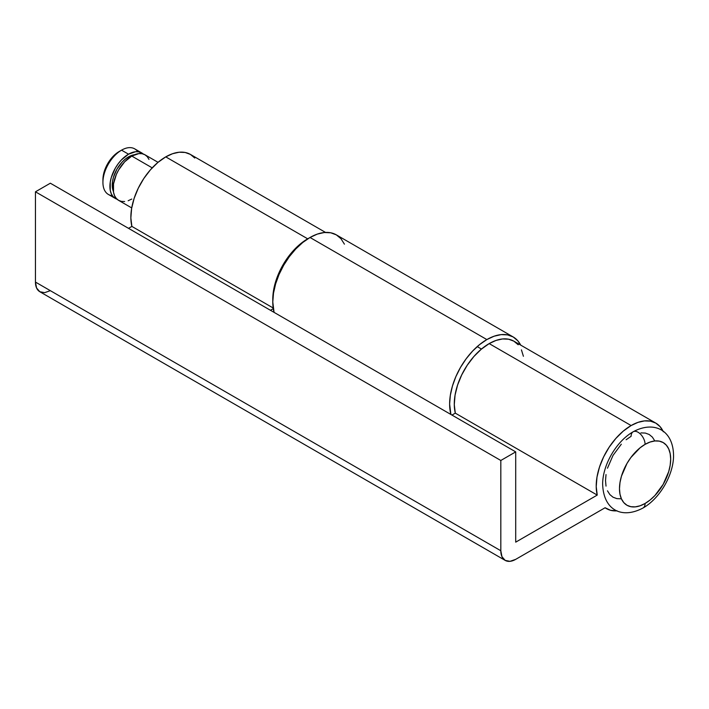 <?xml version="1.0" encoding="UTF-8"?>
<svg xmlns="http://www.w3.org/2000/svg" width="709" height="709" viewBox="0 0 709 709"><rect width="100%" height="100%" fill="white"/><g stroke="black" fill="none" stroke-linecap="round" stroke-linejoin="round"><path stroke-width="1.06" d="M112.341 195.649A26.322 15.199 -60 0 1 102.929 182.399A26.322 15.199 -60 0 1 121.54 150.157L119.218 151.496A23.034 13.303 120 0 0 102.929 179.714L104.17 171.8L107.697 163.655L112.979 156.529L116.037 153.693L121.54 150.157A26.322 15.199 120 0 0 104.347 173.35A26.322 15.199 120 0 0 108.38 194.452L115.363 198.476A26.322 15.199 -60 0 1 111.322 177.383A26.322 15.199 -60 0 1 128.524 154.19L121.54 150.157L128.524 154.19L121.399 159.933L118.181 163.779L115.363 168.077L111.322 177.383L110.267 182.027L110.267 190.411L111.322 193.832L113.05 196.561L117.091 199.247A26.322 15.199 -60 0 1 115.363 198.476M134.48 154.739A23.034 13.303 120 0 0 128.524 156.875L129.587 157.487L128.524 156.875A23.034 13.303 120 0 0 113.36 191.306M152.205 167.856L131.777 156.069A26.322 15.199 120 0 0 114.583 179.262A26.322 15.199 120 0 0 118.616 200.363L116.303 198.44L114.583 195.719L113.52 192.299L113.52 183.906L116.303 174.556L118.616 169.965L124.66 161.812L131.777 156.069L152.205 167.856M643.072 507.963A9.873 5.699 -120 0 0 645.084 503.47A36.194 20.898 -60 0 1 619.489 488.687A36.194 20.898 -60 0 1 645.084 444.357A9.873 5.699 -120 0 0 640.741 434.395A9.873 5.699 -120 0 0 633.128 431.799A9.873 5.699 60 0 1 640.741 434.395A9.873 5.699 60 0 1 645.084 444.357L640.085 447.804L630.859 457.544L626.978 463.464L621.43 476.253L619.976 482.643L619.489 488.687L619.976 494.173L621.43 498.879L623.796 502.619L626.978 505.26L630.859 506.696L635.282 506.873L640.085 505.783L645.084 503.47L650.073 500.013L654.877 495.564L663.181 484.362L668.729 471.574L670.182 465.184L670.679 459.131L670.182 453.654L668.729 448.948L666.363 445.208L663.181 442.567L659.299 441.131L654.877 440.954L650.073 442.044L645.084 444.357A36.194 20.898 -60 0 1 670.679 459.131A36.194 20.898 -60 0 1 645.084 503.47A9.873 5.699 60 0 1 643.072 507.963M626.127 439.748L631.116 436.301A9.873 5.699 60 0 1 633.128 431.799M621.323 498.808L616.901 498.64L613.019 497.195L609.837 494.554L607.471 490.814M606.018 486.108L605.521 480.631L606.018 474.578M607.471 468.197L613.019 455.4L621.323 444.197M640.918 432.889L645.341 433.066L649.214 434.502L652.404 437.143L654.77 440.892M158.036 162.326L144.946 154.766A26.322 15.199 120 0 0 131.777 156.069L138.902 153.587L142.119 153.72L144.946 154.766L147.259 156.68L148.979 159.41M131.777 199.052L128.152 200.736M124.66 201.533L121.443 201.4L118.616 200.363L131.714 207.923M143.209 153.995L138.867 151.841L135.649 151.708L128.524 154.19A26.322 15.199 -60 0 1 141.685 152.878A26.322 15.199 -60 0 1 143.209 153.995M113.475 191.563L112.545 188.576L112.545 181.238L113.475 177.17L117.003 169.034L122.294 161.9L125.342 159.073L128.524 156.875L134.754 154.704M141.685 152.878L134.701 148.855A26.322 15.199 120 0 0 121.54 150.157A26.322 15.199 -60 0 1 137.723 151.682M310.019 237.48A52.652 30.398 120 0 0 274.055 312.368L272.788 301.963L273.506 293.163L275.624 283.875L279.062 274.454L283.689 265.263L289.334 256.658L295.768 248.974L302.752 242.496L310.019 237.48L486.853 339.576L310.019 237.48L317.277 234.112L324.261 232.525L330.704 232.782L336.341 234.865A52.652 30.398 120 0 0 310.019 237.48M450.897 414.464A52.652 30.398 -60 0 1 486.853 339.576L479.594 344.592L472.611 351.07L466.176 358.763L460.531 367.359L455.905 376.55L452.457 385.971L450.339 395.259L449.63 404.059L450.897 414.464M520.698 345.106L517.809 340.807L513.183 336.961L507.538 334.878L501.103 334.621L494.12 336.208L486.853 339.576A52.652 30.398 -60 0 1 513.183 336.961A52.652 30.398 -60 0 1 520.698 345.106M344.414 244.153L340.976 238.711L336.341 234.865L513.183 336.961M131.874 226.41L273.187 307.998L131.874 226.41L130.855 217.955L131.626 208.437L134.143 198.352L138.273 188.195L143.812 178.508L150.468 169.77L157.912 162.432L165.755 156.875A49.355 28.502 120 0 0 131.874 226.41L128.524 228.342L131.874 226.41M307.688 238.818L165.755 156.875L307.688 238.818A49.355 28.502 -60 0 1 308.832 238.18L307.688 238.818A49.355 28.502 -60 0 0 272.805 300.581L273.559 290.389L276.076 280.294L280.206 270.147L285.745 260.451L292.4 251.713L299.845 244.375L307.688 238.818M325.537 232.428L190.429 154.429A49.355 28.502 120 0 0 165.755 156.875L172.562 153.72L179.111 152.231L185.146 152.47L190.429 154.429L194.771 158.027M518.199 344.76L513.865 341.162A49.355 28.502 120 0 0 489.183 343.599L481.34 349.165L473.896 356.494L467.24 365.232L461.701 374.928L457.571 385.076L455.054 395.17L454.283 404.688L455.302 413.143L451.952 415.075L455.302 413.143L597.235 495.086A49.355 28.502 -60 0 1 631.116 425.551L489.183 343.599A49.355 28.502 120 0 0 455.302 413.143L597.235 495.086L596.225 486.631L596.987 477.122L599.504 467.027L603.634 456.871L609.173 447.184L615.837 438.446L623.273 431.107L631.116 425.551A49.355 28.502 -60 0 1 655.798 423.105A49.355 28.502 -60 0 1 663.11 431.276M655.798 423.105L513.865 341.162L508.575 339.203L502.539 338.955L495.99 340.444L489.183 343.599L631.116 425.551L637.932 422.396L644.472 420.907L650.507 421.146L655.798 423.105L660.141 426.703L663.367 431.808M505.18 560.394A21.057 12.159 -60 0 0 515.709 559.348L605.105 507.741L610.538 510.285L617.176 510.852A49.355 28.502 -60 0 1 606.443 508.601A49.355 28.502 -60 0 1 605.105 507.741L515.709 559.348L510.01 561.333L505.18 560.394L501.954 556.68L500.82 550.751L500.82 460.478L515.709 451.881L515.709 542.155L597.235 495.086L515.709 542.155L515.709 451.881L500.82 460.478L35.45 191.802L50.339 183.206L515.709 451.881L50.339 183.206L35.45 191.802L500.82 460.478L500.82 550.751L35.45 282.076L35.45 191.802L35.45 282.076A21.057 12.159 120 0 0 39.81 291.718L36.584 288.005L35.45 282.076L500.82 550.751A21.057 12.159 -60 0 0 505.18 560.394L39.81 291.718L44.64 292.657L50.339 290.672M273.284 308.663L270.457 310.285L273.284 308.663M523.41 356.281L521.425 349.865M102.929 182.399L102.929 179.714M121.54 150.157L119.218 151.496M643.036 507.99C621.66 519.44 603.199 509.886 602.641 483.733C602.854 464.457 616.529 441.158 633.164 431.781C654.318 420.277 673.665 430.257 673.55 456.33C673.204 475.553 659.583 498.657 643.036 507.99M481.464 349.05L477.219 346.604M605.025 507.786L606.337 508.539"/></g></svg>
